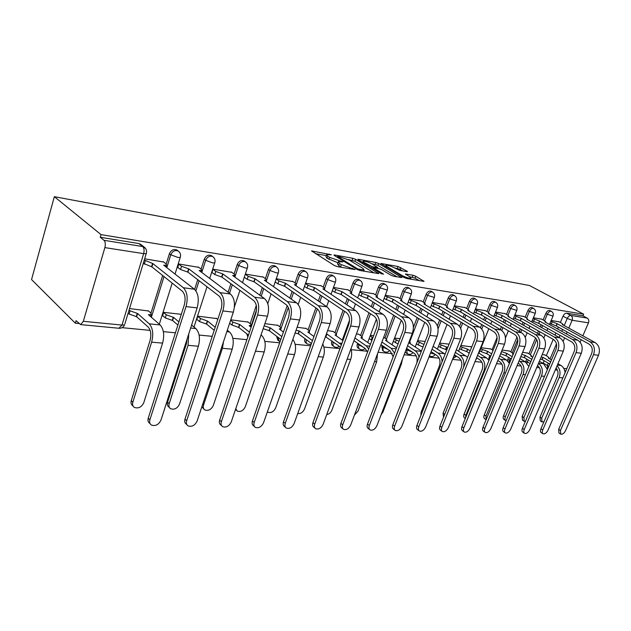 <?xml version="1.0" encoding="UTF-8"?>
<svg xmlns="http://www.w3.org/2000/svg" width="631" height="631" viewBox="0 0 631 631"><rect width="100%" height="100%" fill="white"/><g stroke="black" fill="none" stroke-linecap="round" stroke-linejoin="round"><path stroke-width="0.95" d="M331.37 254.774L311.556 250.909L334.414 265.533L337.348 266.621L355.04 269.579L341.308 264.641L339.399 263.458L338.255 261.794L342.909 261.889L329.603 257.377L327.749 256.225L326.669 254.632L331.37 254.774M526.743 359.071L525.568 362.02M508.61 357.327L507.395 360.695M489.719 355.521L488.568 359.694M405.149 352.098L407.066 353.62M382.236 345.504L381.826 346.593L382.607 350.528L383.751 351.317M357.698 343.296L357.391 344.108C356.791 346.001 357.075 347.342 358.25 348.131L359.339 348.896M331.969 341.008L331.788 341.497C331.188 343.422 331.504 344.794 332.726 345.614L333.744 346.348M304.962 338.65L304.923 338.768C304.331 340.716 304.67 342.12 305.94 342.972L306.887 343.674M276.599 336.236L277.814 340.196L278.665 340.85M246.8 333.791L247.817 336.993M406.885 271.661L407.437 271.677L407.011 271.172L398.074 266.511L380.777 263.458L404.021 277.49L406.774 278.516L424.056 281.394L415.719 276.252L413.045 275.258L405.386 274.004L409.708 276.812L410.884 278.224C408.778 278.326 405.836 277.411 402.057 275.479L387.008 266.582L385.935 265.249C388.033 265.17 390.936 266.069 394.643 267.946L399.794 270.399L406.885 271.661M583.667 314.199L101.039 234.622L54.345 196.675L529.488 285.512L583.667 314.199L582.965 315.839L587.161 318.071C588.731 319.144 589.165 320.729 588.471 322.82L582.87 335.818M355.608 259.325L352.863 258.3L334.643 254.995L333.957 254.971L334.296 255.46L356.965 269.405L359.836 270.478L378.781 273.625L355.608 259.325L354.906 261.273L348.375 259.578M358.526 259.333L375.958 262.496L378.639 263.49L401.915 277.593L393.918 276.315L391.133 275.282L381.747 269.658L378.986 268.632L373.363 267.741L383.53 274.138L381.416 273.775L358.25 259.798L357.88 259.309L358.526 259.333L358.337 259.854M543.054 363.44L544.174 360.758M546.304 355.734L553.229 339.36M555.028 335.108L555.903 333.026M557.615 328.988L558.403 327.126M560.352 322.512L563.033 316.186L567.237 318.458C568.239 316.439 569.43 315.437 570.826 315.437L587.161 318.071M83.331 321.297L121.988 325.083L143.655 253.646L104.872 247.612L83.331 321.297L80.665 324.61L76.059 320.666L75.326 323.19L78.962 323.537M122.035 327.67L150.162 330.376M163.366 331.646L175.434 332.805M199.112 335.077L212.221 336.339M232.886 338.319L246.91 339.667M264.846 341.387L279.659 342.814M295.134 344.297L310.641 345.788M323.877 347.058L339.991 348.604M351.199 349.684L367.226 351.222M378.072 352.264L392.34 353.636M404.132 354.764L416.286 355.931M428.914 357.146L439.144 358.132M452.53 359.418L460.985 360.23M475.048 361.579L481.879 362.233M496.542 363.645L501.89 364.158M517.089 365.617L521.064 365.996M536.736 367.502L539.458 367.763M75.326 323.19L31.55 279.557L54.345 196.675M581.175 339.738L580.118 342.207M564.761 370.776L565.471 370.847M104.872 247.612C105.661 244.268 105.369 241.831 103.997 240.308L142.716 246.54L145.603 248.464M101.039 234.622L100.274 237.264L103.997 240.308M148.545 310.988L129.536 308.551M163.689 262.031L144.649 258.82M198.71 267.323L178.841 264.01L177.69 267.678L178.297 267.765M181.318 314.317L163.681 312.353L162.561 315.934L163.074 315.989M231.837 272.332L213.041 269.192L211.89 272.758L212.489 272.844M216.654 318.552L197.858 316.163L196.738 319.641L197.251 319.696M248.046 322.039L230.772 319.83M263.222 277.08L245.412 274.099M277.853 325.344L264.894 323.632M292.989 281.584L276.26 278.776M306.177 328.491L297.114 327.221M321.274 285.859L305.601 283.216M333.144 331.488L327.599 330.612M348.17 289.929L333.491 287.444M358.834 334.335L356.468 333.831M373.797 293.809L360.017 291.467M398.224 297.501L385.289 295.3M421.54 301.026L409.393 298.952M443.814 304.402L432.401 302.438M465.126 307.62L454.391 305.775M471.041 346.805L460.89 345.457M485.531 310.712L475.427 308.961M490.705 348.99L481.145 347.713M505.084 313.67L495.572 312.014M509.572 351.081L502.118 350.047M523.833 316.502L514.88 314.94M527.697 353.1L522.618 352.335M541.84 319.231L533.4 317.748M528.936 353.833L535.593 337.908M537.525 333.286L538.48 330.991M540.239 326.787L541.098 324.728M543.102 319.933L545.815 313.449L547.306 314.27C548.513 311.919 549.877 310.941 551.384 311.335L549.885 310.523C548.378 310.129 547.014 311.107 545.815 313.449M510.865 351.861L516.97 337.072M519.297 331.433L520.346 328.893M522.152 324.515L523.091 322.244M525.15 317.243L527.895 310.61L529.393 311.438C530.624 309.032 532.02 308.038 533.597 308.456L532.099 307.628C530.521 307.21 529.117 308.204 527.895 310.61M492.046 349.811L497.078 337.467M500.296 329.556L501.448 326.74M503.301 322.181L504.327 319.665M506.456 314.451L509.225 307.652L510.731 308.496C511.978 306.027 513.429 305.01 515.077 305.459L513.563 304.615C511.922 304.174 510.471 305.183 509.225 307.652M480.459 327.718L481.737 324.531M483.654 319.767L484.766 316.991M486.958 311.533L489.759 304.56L491.265 305.42C492.543 302.888 494.041 301.863 495.761 302.328L494.254 301.476C492.535 301.011 491.036 302.036 489.759 304.56M459.542 326.369L461.166 322.267M463.138 317.29L464.353 314.206M466.617 308.496L469.448 301.342L470.963 302.21C472.264 299.615 473.81 298.566 475.616 299.07L474.102 298.203C472.303 297.706 470.75 298.747 469.448 301.342M437.354 325.896L439.673 319.956M441.708 314.735L443.033 311.32M445.376 305.325L448.239 297.974L449.745 298.857C451.078 296.191 452.687 295.127 454.572 295.663L454.706 295.75M413.423 327.418L417.186 317.598M419.292 312.108L420.743 308.322M423.164 302.012L426.059 294.456L427.566 295.355C428.93 292.618 430.594 291.538 432.574 292.106L432.74 292.208M384.997 338.177L393.649 315.2M395.826 309.419L397.42 305.199M399.92 298.55L402.854 290.773L404.361 291.688C405.741 288.872 407.476 287.775 409.551 288.383L409.764 288.517M360.569 335.526L368.977 312.771M371.241 306.658L372.976 301.957M375.571 294.929L378.537 286.916L380.036 287.846C381.455 284.952 383.254 283.832 385.438 284.486L385.699 284.644M334.958 332.766L343.09 310.318M345.433 303.842L347.342 298.581M350.039 291.136L353.037 282.877L354.527 283.824C355.979 280.834 357.856 279.691 360.151 280.393L358.653 279.454C356.357 278.752 354.48 279.896 353.037 282.877M308.078 329.871L315.886 307.865M318.332 300.971L320.422 295.079M323.23 287.152L326.259 278.626L327.741 279.588C329.224 276.512 331.18 275.345 333.61 276.102L334.004 276.37M279.841 326.834L287.2 305.617M289.818 298.069L292.114 291.435M295.048 282.98L298.1 274.162L299.575 275.14C301.097 271.961 303.14 270.778 305.704 271.59L306.193 271.929M250.136 323.648L256.296 305.451M259.783 295.15L262.315 287.649M265.383 278.587L268.467 269.461L269.926 270.454C271.488 267.173 273.617 265.974 276.331 266.842L276.938 267.292M228.099 292.24L230.899 283.729M234.109 273.972L237.232 264.507L238.668 265.517C240.269 262.125 242.509 260.903 245.38 261.841L246.137 262.425M194.616 289.4L197.732 279.675M201.108 269.114L204.255 259.278L205.667 260.311C207.315 256.793 209.666 255.547 212.718 256.565L213.657 257.338M133.062 406.033L132.857 405.828C131.177 404.692 130.649 402.98 131.264 400.693L150.004 340.677C151.487 334.73 150.896 330.202 148.238 327.095L136.611 316.707L137.597 313.512L149.239 323.845L160.156 324.949L148.419 314.68L151.195 314.538L150.983 313.11L162.656 275.487M150.083 423.653L149.799 423.369C148.111 422.242 147.591 420.514 148.238 418.172L184.244 305.128C185.829 298.889 185.167 294.227 182.249 291.151L151.89 266.881L152.891 263.6L183.329 287.736C187.273 291.877 188.18 298.163 186.035 306.587L149.878 419.86C149.231 422.21 149.752 423.945 151.44 425.065C155.494 426.351 158.665 424.71 160.952 420.151L197.132 307.896C199.27 299.551 198.355 293.32 194.38 289.203L163.729 265.209L166.497 265.249L166.213 263.995L169.4 253.749L170.78 254.798C172.468 251.154 174.945 249.884 178.187 250.996L179.378 252.037M559.137 321.849L551.186 320.445M545.113 355.032L542.218 354.519M453.176 294.858L453.058 294.787C451.173 294.251 449.564 295.316 448.239 297.974M431.202 291.301L431.06 291.214C429.08 290.639 427.416 291.719 426.059 294.456M408.218 287.578L408.044 287.476C405.962 286.86 404.234 287.965 402.854 290.773M384.145 283.69L383.932 283.564C381.747 282.909 379.949 284.021 378.537 286.916M332.427 275.345L332.111 275.148C329.69 274.39 327.734 275.55 326.259 278.626M304.592 270.865L304.221 270.62C301.657 269.808 299.622 270.991 298.1 274.162M275.313 266.164L274.871 265.856C272.158 264.981 270.021 266.187 268.467 269.461M244.473 261.218L243.937 260.84C241.066 259.893 238.826 261.116 237.232 264.507M211.945 256.012L211.29 255.547C208.246 254.522 205.895 255.768 204.255 259.278M177.587 250.539L176.798 249.955C173.549 248.851 171.088 250.113 169.4 253.749M582.965 315.839L566.606 313.181C565.218 313.165 564.027 314.167 563.033 316.186M100.274 237.264L138.875 243.55L141.234 244.773M244.26 277.561L244.867 277.648M275.108 282.144L275.55 282.207M345.82 332.64L345.015 332.553M373.631 335.739L370.365 335.376M400.038 338.681L394.556 338.066M425.152 341.474L417.659 340.645M449.059 344.14L439.752 343.106M326.479 255.153L325.959 256.643L327.032 258.253L327.749 256.225M337.908 262.772L327.032 258.253M338.066 262.33L337.53 263.829L338.666 265.509L339.399 263.458M341.805 267.386L338.666 265.509M326.322 255.618L315.5 253.67M374.057 272.907L354.906 261.273M338.09 256.36L337.609 256.344L337.853 256.691L357.753 268.916L364.142 270.092L362.904 268.396L349.274 260.082L338.09 256.36M361.91 262.007L362.857 262.18M371.982 263.821L375.256 264.405L375.958 262.496M397.167 276.867L377.937 265.399L375.256 264.405M372.203 263.947C368.433 262.015 365.436 261.1 363.219 261.187L364.229 262.512L372.219 266.684L377.835 267.591L372.203 263.947M419.276 280.653L415.001 278.145L409.448 276.654M402.649 270.904L400.007 269.358L394.493 267.86M385.565 266.258L384.847 266.132M149.239 323.845C152.844 328.025 153.641 334.13 151.637 342.168L132.826 402.302C132.21 404.597 132.739 406.309 134.419 407.437C138.434 408.754 141.549 407.184 143.765 402.728L162.593 343.114C164.596 335.156 163.784 329.098 160.156 324.949M136.611 316.707L129.11 314.017L130.081 310.815L137.597 313.512M129.11 309.947L130.081 310.815M150.983 313.11L148.119 310.626M128.14 313.142L129.11 314.017M151.89 266.881L143.276 263.332M144.278 260.051L152.891 263.6M163.177 261.636L166.213 263.995M188.748 333.909L188.046 345.331L169.179 403.722C168.54 405.985 169.037 407.658 170.646 408.746C174.408 409.961 177.366 408.415 179.504 404.124L198.386 346.23C200.382 338.492 199.522 332.6 195.807 328.554L191.603 325.036M169.455 407.579L169.045 407.176C167.436 406.088 166.947 404.416 167.578 402.152L186.374 343.871L187.194 338.737M177.903 325.044L172.586 320.509L165.298 317.898L166.276 314.79L173.572 317.401L178.896 321.913M172.586 320.509L173.572 317.401M163.626 312.526L166.276 314.79M162.656 315.626L165.298 317.898M223.516 341.655L222.42 348.312L203.537 405.063C202.89 407.295 203.34 408.935 204.894 409.976C208.427 411.096 211.235 409.582 213.31 405.441L232.2 349.164C234.188 341.647 233.289 335.913 229.503 331.961L227.326 330.21M203.852 409.006L201.857 406.774M214.201 330.321L206.605 324.097L199.522 321.558L200.5 318.537L207.583 321.084L215.203 327.276M206.605 324.097L207.583 321.084M197.803 316.336L200.5 318.537M217.782 319.452L216.22 318.205M196.833 319.349L199.522 321.558M186.658 420.814C185.995 423.125 186.476 424.821 188.101 425.901C191.895 427.077 194.892 425.475 197.101 421.082L233.32 312.171L222.877 310.933L186.658 420.814L184.978 419.165L221.047 309.505C222.633 303.464 221.931 298.936 218.941 295.923L187.904 272.142L180.521 269.484L177.784 267.378M186.91 424.726L186.413 424.245C184.796 423.164 184.315 421.469 184.978 419.165M187.904 272.142L188.914 268.956L220.022 292.618C224.06 296.665 225.007 302.77 222.877 310.933M178.786 264.2L181.531 266.298L188.914 268.956M198.197 266.937L201.297 269.263L201.675 270.51L199.144 270.478L230.433 293.999C234.495 298.021 235.458 304.071 233.32 312.171M221.371 421.705C220.7 423.985 221.142 425.641 222.696 426.682C226.253 427.763 229.1 426.193 231.238 421.958L267.441 316.194L257.582 315.035L221.371 421.705L219.651 420.104L255.729 313.639C257.298 307.77 256.572 303.369 253.536 300.427L221.931 277.119L214.769 274.532L211.984 272.466M221.655 425.704L220.984 425.073C219.422 424.032 218.981 422.376 219.651 420.104M221.931 277.119L222.948 274.02L254.616 297.217C258.718 301.168 259.712 307.108 257.582 315.035M212.978 269.374L215.77 271.433L222.948 274.02M231.317 271.961L234.48 274.24L234.945 275.487L232.626 275.463L264.436 298.526C268.561 302.446 269.563 308.338 267.441 316.194M235.781 408.699L237.311 411.144C240.64 412.169 243.314 410.686 245.325 406.687L264.192 351.948C266.179 344.636 265.249 339.052 261.4 335.187L261.037 334.903M236.404 410.324L235.489 409.543M248.456 335.1L238.818 327.505L231.932 325.036L232.91 322.094L239.804 324.571L249.458 332.135M238.818 327.505L239.804 324.571M230.623 320.296L232.91 322.094M249.221 325.754L251.122 327.229M249.277 325.596L251.13 325.454L250.649 324.042L247.62 321.707M229.645 323.222L231.932 325.036M267.418 411.735L268.049 412.24C271.188 413.195 273.736 411.743 275.684 407.878L294.519 354.583C296.318 348.549 295.758 343.485 292.839 339.391M280.834 339.454L269.366 330.731L263.166 328.672M269.366 330.731L270.352 327.875L281.836 336.568M264.152 325.809L270.352 327.875M279.296 328.996L283.406 332.072M279.344 328.846L281.047 328.712L280.487 327.315L277.419 325.02M297.745 413.51C300.624 413.912 302.88 412.406 304.521 408.998L323.301 357.083C324.831 352.358 324.649 348.012 322.756 344.053M311.462 343.493L298.384 333.799L295.071 333.034M298.384 333.799L299.37 331.015L312.471 340.661M296.049 330.25L299.37 331.015M307.865 332.072L313.954 336.504M307.912 331.938L309.482 331.819L308.843 330.423L305.751 328.175M254.19 422.549C253.504 424.797 253.914 426.422 255.405 427.416C258.749 428.417 261.455 426.879 263.529 422.794L299.654 319.996L290.347 318.9L254.19 422.549L252.447 420.987L288.462 317.535C290.031 311.84 289.274 307.549 286.19 304.67L254.143 281.82L247.178 279.304L244.355 277.285M254.498 426.603L253.662 425.846C252.171 424.852 251.761 423.235 252.447 420.987M254.143 281.82L255.153 278.815L287.271 301.563C291.427 305.428 292.453 311.201 290.347 318.9M245.349 274.28L248.18 276.299L255.153 278.815M262.701 276.717L265.903 278.957L266.456 280.203L264.318 280.18L296.554 302.793C300.727 306.634 301.76 312.369 299.654 319.996M285.267 423.354C284.573 425.562 284.944 427.155 286.379 428.11C289.526 429.033 292.106 427.526 294.117 423.582L330.123 323.593L321.313 322.559L285.267 423.354L283.5 421.831L319.412 321.218C320.966 315.681 320.185 311.509 317.077 308.693L284.668 286.285L277.892 283.832L275.171 281.947M285.583 427.424L284.613 426.588C283.177 425.625 282.806 424.04 283.5 421.831M284.668 286.285L285.677 283.358L318.15 305.664C322.354 309.45 323.411 315.074 321.313 322.559M276.173 279.028L278.894 280.905L285.677 283.358M292.469 281.229L295.71 283.429L296.341 284.668L294.369 284.652L326.937 306.832C331.157 310.594 332.221 316.178 330.123 323.593M314.735 424.111C314.033 426.296 314.364 427.842 315.745 428.764C318.718 429.624 321.179 428.141 323.135 424.324L358.984 327L350.631 326.014L314.735 424.111L312.944 422.628L348.722 324.705C350.26 319.318 349.464 315.248 346.324 312.503L313.639 290.512L307.045 288.13L304.489 286.403M315.05 428.189L313.962 427.282C312.59 426.359 312.25 424.805 312.944 422.628M313.639 290.512L314.64 287.665L347.397 309.553C351.641 313.252 352.713 318.742 350.631 326.014M305.483 283.564L308.046 285.283L314.64 287.665M320.753 285.52L324.019 287.673L324.728 288.911L322.906 288.895L355.726 310.665C359.978 314.341 361.058 319.783 358.984 327M326.708 414.606C329.066 414.181 330.81 412.666 331.945 410.071L350.647 359.457C351.893 355.852 351.995 352.311 350.946 348.817M340.338 347.657L338.713 345.851L325.422 336.646M325.982 336.709L326.953 334.004L341.395 344.771M326.401 333.933L326.953 334.004M335.045 335.006L342.925 340.574M335.093 334.88L336.536 334.761L335.834 333.381L332.711 331.18M342.712 424.829C342.002 426.982 342.31 428.496 343.635 429.388C346.443 430.184 348.793 428.733 350.694 425.034L386.361 330.234L378.434 329.303L342.712 424.829L340.914 423.385L376.51 328.017C378.04 322.772 377.228 318.805 374.073 316.107L341.174 294.535L334.753 292.216L332.348 290.631M343.027 428.899L341.836 427.936C340.511 427.045 340.204 425.531 340.914 423.385M341.174 294.535L342.176 291.767L375.137 313.244C379.405 316.865 380.501 322.22 378.434 329.303M333.342 287.862L335.747 289.44L342.176 291.767M347.649 289.597L350.946 291.719L351.719 292.95L350.031 292.934L383.041 314.293C387.316 317.898 388.42 323.206 386.361 330.234M354.425 415.111L358.061 411.089L376.668 361.721L377.512 353.754M344.826 333.073L345.496 333.539M354.922 338.027L366.059 345.764L368.709 348.927M360.932 337.798L370.421 344.345M360.971 337.68L362.312 337.577L361.547 336.205L358.408 334.044M367.542 352.043L365.065 348.446L353.944 340.677M343.863 335.716L344.526 336.181M369.316 425.515C368.599 427.637 368.875 429.119 370.145 429.979C372.803 430.713 375.059 429.293 376.912 425.712L412.358 333.302L404.834 332.419L369.316 425.515L367.502 424.103L402.901 331.157C404.424 326.053 403.595 322.181 400.425 319.538L367.376 298.368L361.113 296.097L358.858 294.645M369.616 429.561L368.346 428.559C367.068 427.7 366.792 426.217 367.502 424.103M367.376 298.368L368.37 295.663L401.482 316.746C405.765 320.296 406.885 325.517 404.834 332.419M359.844 291.948L362.107 293.391L368.37 295.663M373.276 293.478L376.581 295.56L377.417 296.791L375.855 296.775L408.998 317.748C413.281 321.274 414.409 326.456 412.358 333.302M381.077 414.843L382.954 412.059L401.45 363.874L402.428 359.189M370.152 335.968L372.866 337.774M381.921 342.034L391.157 348.304L394.541 353.108M385.62 340.456L396.552 347.831M385.659 340.354L386.898 340.251L386.069 338.894L383.703 337.301M393.152 356.76L390.163 350.915L380.943 344.629M371.904 340.361L371.249 339.959L372.219 337.372M369.19 338.539L371.249 339.959M394.635 426.17C393.918 428.252 394.17 429.711 395.392 430.539C397.909 431.218 400.07 429.829 401.876 426.359L437.094 336.22L429.924 335.376L394.635 426.17L392.821 424.789L427.992 334.146C429.498 329.169 428.662 325.383 425.483 322.796L392.34 302.012L384.113 298.463M394.927 430.184L393.578 429.151C392.356 428.323 392.103 426.872 392.821 424.789M392.34 302.012L393.326 299.378L426.532 320.083C430.831 323.553 431.959 328.656 429.924 335.376M385.091 295.829L393.326 299.378M397.704 297.177L401.016 299.228L401.915 300.451L400.464 300.435L433.686 321.029C437.985 324.484 439.121 329.548 437.094 336.22M394.312 338.713L399.021 341.363M407.587 345.749L415.088 350.726C417.083 352.114 418.392 354.322 418.992 357.351M409.18 343.004L421.421 351.081M409.219 342.901L410.363 342.807L409.282 341.332M416.783 363.038C417.683 358.716 416.783 355.458 414.102 353.273L406.616 348.28M398.058 343.887L395.298 342.53L396.252 340.006M393.358 341.229L395.298 342.53M418.771 426.793C418.045 428.843 418.274 430.271 419.449 431.068C421.839 431.707 423.914 430.342 425.673 426.966L460.646 339.005L453.815 338.2L418.771 426.793L416.949 425.444L451.883 336.993C453.373 332.135 452.53 328.435 449.343 325.904L416.152 305.491L408.194 302.099M419.047 430.768L417.635 429.719C416.46 428.914 416.231 427.495 416.949 425.444M416.152 305.491L417.13 302.919L450.392 323.253C454.683 326.661 455.827 331.638 453.815 338.2M409.172 299.528L417.13 302.919M421.019 300.719L424.347 302.73L425.294 303.945L423.945 303.929L457.207 324.16C461.506 327.544 462.649 332.498 460.646 339.005M420.877 415.506L421.066 412.351L439.31 366.122C440.714 361.547 439.925 358.014 436.952 355.521L431.06 351.672M417.391 341.339L423.993 344.463M432.03 349.188L437.93 353.029C440.501 354.859 441.889 357.777 442.086 361.792M433.134 346.356L445.107 354.157M423.038 346.924L418.266 344.991L419.221 342.53M416.444 343.792L418.266 344.991M441.803 427.384C441.077 429.411 441.274 430.807 442.41 431.572C444.681 432.172 446.677 430.831 448.389 427.55L483.094 341.655L476.586 340.89L441.803 427.384L439.981 426.067L474.654 339.699C476.129 334.958 475.277 331.346 472.091 328.861L438.884 308.811L431.194 305.57M442.055 431.32L440.588 430.255C439.46 429.482 439.255 428.086 439.981 426.067M438.884 308.811L439.862 306.303L473.132 326.274C477.422 329.619 478.582 334.485 476.586 340.89M432.164 303.054L439.862 306.303M443.301 304.095L446.63 306.074L447.631 307.281L446.369 307.265L479.631 327.142C483.93 330.463 485.081 335.298 483.094 341.655M443.53 417.225L443.057 413.234L461.174 368.039C462.562 363.574 461.766 360.12 458.792 357.674L454.352 354.827M446.764 349.96L440.233 347.342L441.179 344.936L447.718 347.547M445.865 349.377L446.811 346.971M439.46 343.84L441.179 344.936M455.322 352.398L459.762 355.237C463.233 357.887 464.511 361.886 463.596 367.234M456.371 349.748L467.61 357.241M438.513 346.245L440.233 347.342M463.801 427.952C463.067 429.948 463.249 431.312 464.337 432.061C466.506 432.614 468.423 431.296 470.095 428.11L504.524 344.187L498.309 343.453L463.801 427.952L461.979 426.659L496.376 342.286C497.843 337.656 496.983 334.122 493.805 331.693L460.614 311.99L453.176 308.882M464.03 431.841L462.523 430.76C461.435 430.019 461.253 428.654 461.979 426.659M460.614 311.99L461.584 309.529L494.83 329.161C499.121 332.434 500.28 337.199 498.309 343.453M454.139 306.421L461.584 309.529M464.613 307.321L467.942 309.277L468.991 310.468L467.808 310.46L501.038 329.989C505.328 333.247 506.496 337.979 504.524 344.187M477.541 355.403L480.648 357.351C484.671 360.577 485.744 365.136 483.89 371.036L465.852 415.301L465.497 418.022M465.292 418.534L464.637 418.069C463.58 417.343 463.399 416.01 464.1 414.078L482.084 369.876C483.464 365.507 482.66 362.123 479.686 359.733L476.586 357.777M469.251 353.155L466.766 351.585L461.261 349.598L462.2 347.239L467.705 349.235L470.198 350.797M466.766 351.585L467.705 349.235M460.583 346.23L462.2 347.239M478.55 352.91L486.643 357.958L489.025 360.325M471.649 347.176L470.623 346.545M459.644 348.58L461.261 349.598M484.829 428.488C484.103 430.46 484.261 431.801 485.31 432.519C487.369 433.04 489.222 431.746 490.855 428.646L525 346.6L519.061 345.898L484.829 428.488L483.015 427.226L517.136 344.763C518.579 340.235 517.72 336.78 514.549 334.391L481.414 315.027L474.204 312.045M485.034 432.33L483.496 431.249C482.447 430.531 482.281 429.19 483.015 427.226M481.414 315.027L482.376 312.629L515.559 331.922C519.841 335.132 521.009 339.793 519.061 345.898M475.159 309.64L482.376 312.629M485.018 310.413L488.347 312.337L489.435 313.52L488.331 313.512L521.498 332.711C525.781 335.905 526.948 340.535 525 346.6M498.774 358.211L500.651 359.37C504.666 362.533 505.747 367.005 503.909 372.771L486.012 416.081L486.115 419.725L484.734 418.803C483.717 418.101 483.559 416.799 484.261 414.89L502.11 371.643C503.467 367.368 502.67 364.055 499.697 361.697L497.82 360.538M490.729 356.144L486.793 353.707L481.406 351.759L482.336 349.448L487.724 351.404L491.675 353.833M486.793 353.707L487.724 351.404M480.822 348.517L482.336 349.448M499.736 355.868L506.393 359.954L509.422 363.393M493.063 350.426L490.295 348.73M479.891 350.812L481.406 351.759M504.966 429.009C504.232 430.949 504.366 432.267 505.376 432.961C507.348 433.442 509.138 432.18 510.731 429.159L544.585 348.911L538.898 348.241L504.966 429.009L503.144 427.771L536.981 347.121C538.409 342.696 537.541 339.312 534.378 336.97L501.322 317.937L494.341 315.066M505.139 432.795L503.57 431.722C502.56 431.02 502.418 429.703 503.144 427.771M501.322 317.937L502.284 315.587L535.388 334.556C539.663 337.711 540.83 342.27 538.898 348.241M495.288 312.716L502.284 315.587M504.571 313.378L507.892 315.271L509.02 316.446L507.987 316.439L541.075 335.313C545.342 338.453 546.509 342.98 544.585 348.911M519.068 360.853L519.826 361.311C523.825 364.418 524.913 368.788 523.091 374.443L505.336 416.839C504.634 418.724 504.768 420.001 505.754 420.68L506.07 420.814M505.541 420.538L504.011 419.512C503.025 418.826 502.883 417.548 503.593 415.671L521.293 373.331C522.649 369.143 521.837 365.893 518.879 363.59L518.122 363.133M511.26 358.944L505.999 355.734L500.722 353.825L501.653 351.57L506.922 353.478L512.198 356.681M505.999 355.734L506.922 353.478M512.585 354.165L513.113 354.48M519.991 358.645L525.323 361.871L528.873 366.445M512.617 354.094L513.279 354.078M513.453 353.66L509.162 350.836M524.251 429.506C523.517 431.415 523.635 432.708 524.606 433.379C526.491 433.836 528.218 432.59 529.78 429.648L563.325 351.128L557.883 350.481L524.251 429.506L522.436 428.291L555.974 349.385C557.386 345.054 556.526 341.742 553.371 339.439L520.417 320.729L513.642 317.969M524.4 433.237L522.799 432.164C521.829 431.494 521.711 430.2 522.436 428.291M520.417 320.729L521.364 318.426L554.365 337.08C558.624 340.18 559.8 344.644 557.883 350.481M514.58 315.666L521.364 318.426M523.336 316.226L526.64 318.079L527.808 319.254L526.838 319.239L559.807 337.806C564.059 340.882 565.234 345.323 563.325 351.128M538.495 363.346C542.266 366.461 543.267 370.697 541.493 376.037L523.88 417.564L524.243 421.334L525.331 421.484M524.061 421.208L522.507 420.183L522.145 416.413L539.702 374.948C541.012 371.036 540.294 367.912 537.549 365.578M530.916 361.579L524.432 357.682L520.835 356.61M524.432 357.682L525.347 355.474L531.846 359.354M521.75 354.401L525.347 355.474M530.789 356.129L532.714 357.28M539.379 361.248L543.496 363.701L547.416 369.514M530.813 356.065L531.57 355.994L530.434 354.725L527.287 352.855M542.739 429.987C542.005 431.864 542.108 433.134 543.046 433.789C544.853 434.207 546.517 432.992 548.047 430.121L581.293 353.25L576.071 352.634L542.739 429.987L540.933 428.796L574.171 351.546C575.575 347.318 574.707 344.069 571.568 341.813L538.732 323.403L532.162 320.745M542.865 433.663L541.248 432.59C540.31 431.943 540.207 430.673 540.933 428.796M538.732 323.403L539.671 321.155L572.554 339.502C576.789 342.538 577.964 346.916 576.071 352.634M533.092 318.489L539.671 321.155M541.335 318.955L544.64 320.785L545.839 321.944L544.932 321.936L577.775 340.196C582.003 343.217 583.178 347.571 581.293 353.25M557.047 365.822C560.099 369.032 560.801 372.945 559.161 377.575L541.698 418.258L542.005 421.958L543.961 421.768M541.84 421.855L540.278 420.83L539.962 417.13L557.37 376.502C558.545 373.268 558.12 370.452 556.092 368.062M549.735 364.055L542.139 359.552L540.27 359.134M542.139 359.552L543.054 357.391L550.658 361.878M541.185 356.965L543.054 357.391M548.276 358.022L551.494 359.915M557.954 363.708L560.943 365.467C563.341 366.99 564.721 369.38 565.084 372.661M548.3 357.958L549.009 357.895L547.842 356.633L544.703 354.796M560.486 430.445L560.746 434.175C562.473 434.57 564.082 433.371 565.581 430.571L598.519 355.277L593.511 354.693L560.486 430.445L558.687 429.277L591.618 353.628C593.006 349.479 592.138 346.301 589.015 344.076L556.321 325.975L549.94 323.403M560.58 434.065L558.956 433L558.687 429.277M556.321 325.975L557.252 323.766L589.993 341.821C594.213 344.81 595.388 349.093 593.511 354.693M550.863 321.203L557.252 323.766M558.64 321.573L561.921 323.38L563.16 324.531L562.3 324.515L595.001 342.483C599.213 345.457 600.389 349.724 598.519 355.277M329.153 254.743L329.398 254.041M352.477 269.216L352.753 268.451M340.661 261.881L340.921 261.147M526.948 363.204L528.194 359.946M525.828 361.263L530.135 363.44M508.815 362.336L510.061 358.211M507.742 359.418L510.432 360.964M488.915 357.501L489.924 358.124M435.28 354.425C433.797 356.57 431.896 357.083 429.577 355.971L429.419 355.868M412.982 352.524C411.42 354.48 409.535 354.906 407.326 353.802L406.616 349.945L407.129 348.62M406.112 349.606L412.185 352.011M389.619 350.544C387.994 352.295 386.14 352.619 384.058 351.522C382.922 350.765 382.662 349.448 383.277 347.586L383.687 346.498M381.826 346.593L388.215 349.582M365.112 348.478C363.44 349.992 361.634 350.213 359.694 349.148C358.518 348.351 358.227 347.011 358.834 345.118L359.142 344.305M357.391 344.108L362.888 346.924M339.312 346.348C337.64 347.571 335.921 347.665 334.154 346.648C332.931 345.827 332.624 344.455 333.223 342.53L333.405 342.041M331.788 341.497L336.102 343.974M311.075 344.581L307.368 344.029C306.09 343.177 305.751 341.773 306.35 339.817L306.39 339.707M304.923 338.768L307.478 340.511M280.046 341.718L279.217 341.276L278.003 337.309M248.157 335.976L248.188 334.887M543.212 363.03L547.29 365.459L548.26 363.18M550.019 359.039L556.463 343.863M559.184 337.451L560.068 335.361M561.787 331.307L562.584 329.437M564.224 325.572L567.237 318.458L572.128 320.28L568.799 328.088M567.151 331.969L566.346 333.846M564.611 337.916L563.136 341.387M563.775 368.394L566.796 368.685M588.471 322.82L572.128 320.28C572.83 318.142 572.396 316.533 570.826 315.437L566.606 313.181M530.387 354.701L536.752 339.502M539 334.13L539.962 331.827M541.721 327.623L542.581 325.564M544.592 320.761L547.306 314.27L553.008 316.107C553.71 314.088 553.166 312.503 551.384 311.335M512.325 352.745L517.759 339.588M520.772 332.292L521.829 329.745M523.635 325.367L524.574 323.088M526.648 318.087L529.393 311.438L535.238 313.315C535.948 311.264 535.403 309.64 533.597 308.456M501.763 330.47L502.931 327.607M504.792 323.04L505.817 320.524M507.947 315.303L510.731 308.496L516.734 310.413C517.452 308.322 516.899 306.666 515.077 305.459M481.768 329.043L483.228 325.415M485.144 320.643L486.264 317.866M488.457 312.4L491.265 305.42L497.449 307.376C498.174 305.246 497.614 303.566 495.761 302.328M460.622 328.286L462.657 323.167M464.629 318.182L465.852 315.098M468.115 309.379L470.963 302.21L477.32 304.213C478.053 302.044 477.486 300.332 475.616 299.07M438.04 328.861L441.156 320.871M443.199 315.642L444.532 312.227M446.874 306.224L449.745 298.857L456.3 300.908C457.041 298.7 456.465 296.956 454.572 295.663L453.058 294.787M409.787 341.671L418.676 318.529M420.782 313.031L422.242 309.237M424.663 302.935L427.566 295.355L434.325 297.453C435.075 295.205 434.491 293.423 432.574 292.106L431.06 291.214M386.448 339.17L395.132 316.147M397.317 310.357L398.91 306.138M401.411 299.496L404.361 291.688L411.333 293.833C412.09 291.546 411.499 289.732 409.551 288.383L408.044 287.476M362.005 336.56L370.452 313.741M372.716 307.612L374.459 302.904M377.054 295.9L380.036 287.846L387.245 290.047C388.018 287.712 387.41 285.859 385.438 284.486L383.932 283.564M336.378 333.831L344.558 311.304M346.908 304.812L348.817 299.551M351.514 292.137L354.527 283.824L360.601 286.072L361.989 286.072C362.762 283.698 362.155 281.805 360.151 280.393M309.482 330.991L317.338 308.882M319.791 301.965L321.889 296.065M324.681 288.201L327.741 279.588L333.965 281.899L335.471 281.899C336.26 279.478 335.637 277.545 333.61 276.102L332.111 275.148M281.205 328.041L288.343 307.502M291.262 299.086L293.573 292.437M296.467 284.1L299.575 275.14L305.964 277.514L307.597 277.506C308.393 275.045 307.762 273.073 305.704 271.59L304.221 270.62M250.783 326.961L251.383 325.194M251.39 325.17L256.494 310.121M261.21 296.184L263.75 288.675M266.187 281.489L266.692 279.99M266.7 279.967L269.926 270.454L276.481 272.892L278.263 272.892C279.068 270.376 278.421 268.364 276.331 266.842L274.871 265.856M229.503 293.305L232.318 284.778M234.85 277.08L238.668 265.517L245.396 268.017L247.344 268.025C248.157 265.462 247.502 263.403 245.38 261.841L243.937 260.84M195.886 290.836L199.12 280.74M201.778 272.458L205.667 260.311L212.592 262.875L214.721 262.882C215.542 260.272 214.871 258.166 212.718 256.565L211.29 255.547M151.377 317.267L164.013 276.575M166.797 267.615L170.78 254.798L177.903 257.44L180.237 257.448C181.065 254.79 180.379 252.637 178.187 250.996L176.798 249.955M180.45 256.762L175.032 274.059M214.919 262.259L209.697 278.413M247.533 267.457L242.493 282.617M278.437 272.387L273.562 286.663M307.762 277.048L303.038 290.552M335.621 281.481L331.038 294.291M362.123 285.693L357.674 297.879M387.371 289.708L383.049 301.326M411.451 293.525L407.24 304.639M434.436 297.177L430.326 307.818M456.402 300.656L452.395 310.87M434.98 354.236L430.516 353.052M477.415 303.984L473.502 313.804M456.576 356.247L453.902 355.963M497.528 307.171L493.71 316.628M475.813 359.686L476.981 358.022L476.342 358.376M516.813 310.223L513.074 319.341M535.309 313.15L531.657 321.952M553.072 315.95L549.491 324.468M138.875 243.55L142.716 246.54C144.136 248.038 144.452 250.404 143.655 253.646L146.218 253.662L146.455 252.889M547.7 368.851L547.29 365.459L548.812 366.232M80.665 324.61L119.275 328.294C121.744 328.27 123.51 327.126 124.575 324.855L121.988 325.083L118.912 328.254M140.279 244.039L144.128 247.029C146.36 248.724 147.062 250.933 146.218 253.662L124.875 323.884M328.885 259.404L329.603 257.377M338.374 261.755L338.729 260.761M340.574 266.7L341.308 264.641M350.284 268.838L350.56 268.08M312.085 251.54L312.298 250.941M378.174 273.617L378.371 273.089M334.446 255.555L334.643 254.995M352.161 260.256L352.863 258.3M337.569 257.48L337.853 256.691M357.477 269.682L357.753 268.916M359.489 270.399L359.765 269.658M361.76 270.802L362.036 270.052M377.937 265.399L378.639 263.49M401.292 277.577L401.49 277.056M373.489 268.995L373.757 268.254M363.961 263.245L364.229 262.512M369.19 266.4L369.458 265.659M371.754 267.946L372.219 266.684M376.959 268.278L377.212 267.576M386.756 267.26L387.008 266.582M401.797 276.173L402.057 275.479M405.772 274.493L405.954 274.012M412.327 277.159L413.045 275.258M415.001 278.145L415.719 276.252M423.409 281.363L423.606 280.858M381.195 263.963L381.376 263.482M397.372 268.38L398.074 266.511M400.007 269.358L400.701 267.489M406.837 271.653L407.011 271.172M131.264 400.693L132.826 402.302M136.257 316.667L137.242 313.473M151.637 342.168L162.593 343.114M148.238 418.172L149.878 419.86M152.536 263.545L151.535 266.834M194.38 289.203L183.329 287.736M145.288 260.855L144.286 264.144M197.132 307.896L186.035 306.587M167.578 402.152L169.179 403.722M172.247 320.469L173.233 317.369M190.641 328.033L195.807 328.554M188.046 345.331L198.386 346.23M202.693 404.274L203.537 405.063M206.282 324.066L207.268 321.045M226.829 331.693L229.503 331.961M222.42 348.312L232.2 349.164M188.574 268.909L187.565 272.095M230.433 293.999L220.022 292.618M181.531 266.298L180.521 269.484M222.625 273.972L221.615 277.072M264.436 298.526L254.616 297.217M215.77 271.433L214.769 274.532M238.518 327.473L239.496 324.539M260.958 335.14L261.4 335.187M255.46 351.183L264.192 351.948M269.082 330.699L270.068 327.844M287.712 353.991L294.519 354.583M298.116 333.767L299.094 330.983M312.022 340.306L312.582 340.361M318.221 356.641L323.301 357.083M254.845 278.768L253.843 281.781M296.554 302.793L287.271 301.563M248.18 276.299L247.178 279.304M285.386 283.311L284.384 286.245M326.937 306.832L318.15 305.664M278.894 280.905L277.892 283.832M314.372 287.626L313.37 290.473M355.726 310.665L347.397 309.553M308.046 285.283L307.045 288.13M325.722 336.686L326.7 333.973M339.715 343.106L341.915 343.327M347.137 359.149L350.647 359.457M341.915 291.727L340.914 294.503M383.041 314.293L375.137 313.244M335.747 289.44L334.753 292.216M366.059 345.764L369.75 346.135M374.585 361.539L376.668 361.721M368.125 295.623L367.132 298.329M408.998 317.748L401.482 316.746M362.107 293.391L361.113 296.097M391.157 348.304L396.181 348.809M400.661 363.803L401.45 363.874M393.097 299.339L392.103 301.981M433.686 321.029L426.532 320.083M387.221 297.162L386.235 299.804M415.088 350.726L421.319 351.349M416.91 302.888L415.924 305.459M457.207 324.16L450.392 323.253M411.167 300.758L410.189 303.33M421.066 412.351L421.887 412.942M437.93 353.029L444.469 353.691M439.649 306.272L438.671 308.78M479.631 327.142L473.132 326.274M434.041 304.189L433.063 306.705M443.057 413.234L444.674 414.378M445.66 349.361L446.606 346.947M459.762 355.237L466.017 355.868M461.379 309.505L460.409 311.959M501.038 329.989L494.83 329.161M455.897 307.471L454.935 309.924M464.1 414.078L465.852 415.301M466.569 351.57L467.508 349.211M480.648 357.351L486.643 357.958M483.89 371.036L484.632 371.099M482.179 312.597L481.216 314.995M521.498 332.711L515.559 331.922M476.815 310.602L475.853 313.008M484.261 414.89L486.012 416.081M486.604 353.683L487.534 351.38M500.651 359.37L506.393 359.954M503.909 372.771L505.486 372.913M502.095 315.563L501.14 317.914M541.075 335.313L535.388 334.556M496.842 313.607L495.887 315.965M503.593 415.671L505.336 416.839M505.817 355.71L506.74 353.455M519.826 361.311L525.323 361.871M523.091 374.443L525.434 374.64M521.182 318.403L520.236 320.698M559.807 337.806L554.365 337.08M516.04 316.494L515.093 318.789M522.145 416.413L523.88 417.564M524.258 357.659L525.173 355.45M538.551 363.204L543.496 363.701M541.493 376.037L544.529 376.305M539.497 321.124L538.558 323.38M577.775 340.196L572.554 339.502M534.457 319.254L533.526 321.51M539.962 417.13L541.698 418.258M541.966 359.536L542.881 357.367M557.354 365.104L560.943 365.467M559.161 377.575L562.836 377.89M557.086 323.742L556.156 325.951M595.001 342.483L589.993 341.821M552.149 321.913L551.218 324.113M172.192 283.114L159.312 324.216M207 286.774L193.993 327.032M239.914 290.378L234.393 307.005M271.093 293.912L267.773 303.637M300.664 297.343L298.203 304.402M328.759 300.679L326.629 306.627M355.474 303.913L353.541 309.214M349.535 320.185L342.262 340.109M380.919 307.045L379.152 311.777M376.439 319.073L367.723 342.483M405.181 310.066L403.564 314.309M401.316 320.256L392.017 344.771M428.331 312.984L426.864 316.801M424.726 322.323L415.214 346.979M450.455 315.8L449.114 319.239M447.048 324.492L437.393 349.117M471.617 318.521L470.387 321.621M468.391 326.629L458.619 351.167M452.837 358.637L456.592 356.255M491.88 321.147L490.752 323.94M488.82 328.727L478.945 353.155M511.299 323.679L510.266 326.203M508.389 330.794L505.478 337.893M529.922 326.124L528.975 328.412M527.153 332.805L525.244 337.388M547.803 328.491L546.935 330.557M545.16 334.777L543.827 337.956M555.319 369.876L557.41 370.074M337.269 257.29L337.569 256.454M363.756 271.149L364.142 270.092M373.008 268.703L373.307 267.883M362.738 262.504L363.077 261.565M377.543 268.38L377.835 267.591M385.478 266.503L385.809 265.596M410.529 279.154L410.884 278.224M150.572 316.565L151.195 314.538M166.497 265.249L165.961 266.96M201.675 270.51L201.194 272.016M234.945 275.487L234.503 276.828M250.657 326.858L251.13 325.454M280.614 329.981L281.047 328.712M309.08 332.955L309.482 331.819M266.456 280.203L266.053 281.394M296.341 284.668L295.971 285.74M324.728 288.911L324.381 289.874M336.165 335.795L336.536 334.761M351.719 292.95L351.404 293.817M361.965 338.508L362.312 337.577M377.417 296.791L377.125 297.58M386.574 341.103L386.898 340.251M401.915 300.451L401.647 301.168M410.063 343.587L410.363 342.807M425.294 303.945L425.042 304.599M447.631 307.281L447.395 307.881M468.991 310.468L468.77 311.02M489.435 313.52L489.23 314.033M509.02 316.446L508.831 316.92M527.808 319.254L527.626 319.688M531.365 356.476L531.57 355.994M545.839 321.944L545.673 322.346M548.82 358.337L549.009 357.895"/></g></svg>
